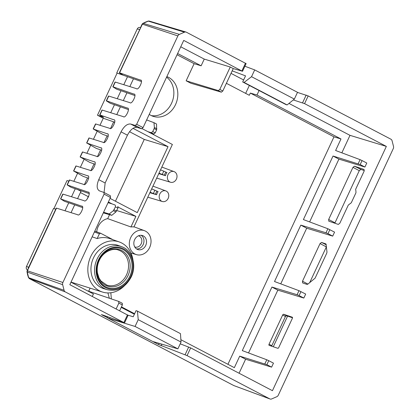 <?xml version="1.0" encoding="UTF-8"?>
<svg xmlns="http://www.w3.org/2000/svg" width="420" height="420" viewBox="0 0 420 420"><rect width="100%" height="100%" fill="white"/><g stroke="black" fill="none" stroke-linecap="round" stroke-linejoin="round"><path stroke-width="0.63" d="M134.741 246.928A5.875 4.951 108.5 0 0 134.894 246.986A5.875 4.951 108.5 0 0 141.22 243.742A5.875 4.951 108.5 0 0 139.293 236.135A5.875 4.951 108.5 0 0 138.616 235.851A5.875 4.951 108.5 0 0 138.458 235.804M93.461 257.948A22.801 19.226 108.5 0 0 103.829 288.677L107.368 289.732A22.685 19.126 -71.5 0 1 97.046 259.161A22.685 19.126 -71.5 0 1 121.737 246.719L118.277 245.438A22.801 19.226 108.5 0 0 93.461 257.948M27.773 274.806A1.58 0.514 -14.2 0 1 27.562 274.627L26.996 271.693A1.58 0.814 -7.4 0 0 27.237 272.055L28.665 277.688L29.348 278.591L231.772 384.5L234.008 385.644L270.039 399A2.914 2.457 108.5 0 0 271.703 398.932L276.791 396.706A2.914 2.457 108.5 0 0 278.303 395.178L393.278 148.607A2.914 2.457 108.5 0 0 393.508 146.407L392.081 140.779A2.914 2.457 108.5 0 0 390.894 139.198L308.17 95.923L297.47 92.411M145.572 22.186A1.58 0.677 66.4 0 0 145.32 22.186L148.171 21.089A1.58 0.347 71.1 0 1 148.302 21.131L143.209 23.352L142.349 24.229L119.595 72.828L140.564 80.131M166.572 77.201A21.084 17.777 -71.5 0 1 171.538 103.309A21.084 17.777 -71.5 0 1 151.352 115.61M166.84 76.624L167.37 76.808A21.016 17.719 -71.5 0 1 175.518 104.627A21.016 17.719 -71.5 0 1 153.332 116.392A21.016 17.719 -71.5 0 1 149.237 114.371M167.37 76.808A5.339 4.505 -71.5 0 1 167.05 76.661A5.339 4.505 -71.5 0 1 166.871 76.561M174.562 171.833A5.602 4.725 -71.5 0 1 176.578 178.678A5.602 4.725 -71.5 0 1 170.546 182.254A5.602 4.725 -71.5 0 1 169.838 181.965A5.602 4.725 -71.5 0 1 167.874 174.977A5.602 4.725 -71.5 0 1 174.095 171.628A5.602 4.725 -71.5 0 1 174.562 171.833M145.504 231.142A12.637 10.652 -71.5 0 1 150.05 246.577A12.637 10.652 -71.5 0 1 136.453 254.636A12.637 10.652 -71.5 0 1 134.852 253.984A12.637 10.652 -71.5 0 1 130.431 238.229A12.637 10.652 -71.5 0 1 144.459 230.674A12.637 10.652 -71.5 0 1 145.504 231.142M159.799 193.993A5.581 4.704 -71.5 0 1 165.874 190.932A5.581 4.704 -71.5 0 1 168.168 198.371A5.581 4.704 -71.5 0 1 162.341 201.511A5.581 4.704 -71.5 0 1 159.799 193.993M142.18 128.672L147.913 131.67L151.284 132.699L152.765 131.544L154.145 128.583L154.376 127.502L153.962 122.672L156.56 124.031L156.618 129.875L155.237 132.836L153.799 134.012L150.596 133.072L172.379 144.47L151.662 188.895L158.104 191.657A5.67 4.777 108.5 0 0 157.18 193.106A5.67 4.777 108.5 0 0 156.655 194.759L150.103 192.245L133.912 226.963A12.936 10.91 108.5 0 0 130.946 226.968L107.693 218.636A13.718 11.566 108.5 0 0 96.726 231.856M145.714 245.459A7.382 6.221 -71.5 0 1 137.839 249.564A7.382 6.221 -71.5 0 1 134.647 239.668A7.382 6.221 -71.5 0 1 142.517 235.562A7.382 6.221 -71.5 0 1 145.714 245.459M124.241 285.962A26.423 22.276 -71.5 0 1 102.475 292.047A26.423 22.276 -71.5 0 1 90.746 256.526A26.423 22.276 -71.5 0 1 119.217 241.93A26.423 22.276 -71.5 0 1 132.956 259.875M119.217 241.93L109.862 238.634A26.586 22.412 108.5 0 0 97.162 238.555L92.138 236.822M326.477 246.671L309.64 282.76M364.319 170.572L360.906 169.417L359.268 170.672L334.803 223.225M273.294 346.768L287.584 316.123M127.88 315.184L69.82 284.687L110.481 197.484L110.428 195.82L104.034 192.476L99.503 190.901C96.668 189.221 96.416 185.477 98.752 179.66L121.049 131.849C124.037 126.247 127.249 123.643 130.683 124.031L135.224 125.444L136.668 124.267L177.87 35.921A2.914 2.457 108.5 0 1 179.377 34.388L184.464 32.167A2.914 2.457 108.5 0 1 186.002 32.051A2.914 2.457 108.5 0 1 186.37 32.204L245.9 63.525M101.714 150.271L96.296 148.386L86.798 143.047L100.832 147.84M95.183 164.278L89.764 162.393L80.267 157.059L94.3 161.847M88.646 178.285L83.228 176.4L73.731 171.066L87.77 175.859M102.186 314.795L123.884 322.56L65.273 291.9A2.914 2.457 108.5 0 1 64.087 290.32L62.659 284.687A2.914 2.457 108.5 0 1 62.89 282.487L104.087 194.14L103.976 192.454M233.793 385.544A1.58 0.683 -62.9 0 0 233.83 385.57A1.58 0.683 -62.9 0 0 233.872 385.586L269.798 398.895A2.914 2.457 108.5 0 0 270.039 399M148.171 21.089L149.184 21.063L186.002 32.051M149.394 21.152L148.302 21.131L184.464 32.167M108.245 136.259L102.827 134.379L93.329 129.04L107.363 133.833M102.128 110.177L99.95 114.965L113.72 119.752C117.185 119.201 111.82 130.704 109.725 128.326L95.744 123.979L93.329 129.04M89.114 138.08L86.798 143.047M107.525 133.933L107.189 133.76C110.654 133.208 105.289 144.716 103.189 142.333L89.213 137.986M82.583 152.087L80.267 157.059M100.994 147.94L100.658 147.767C104.118 147.215 98.758 158.723 96.658 156.34L82.677 151.993M76.052 166.094L73.731 171.066M94.458 161.947L94.127 161.774C97.587 161.222 92.222 172.73 90.127 170.352L76.146 166M26.996 271.693L27.101 270.842A1.58 0.273 21.5 0 1 27.373 270.8L27.237 272.055L62.659 284.687M89.161 193.594L70.98 187.278L67.252 184.958L88.31 192.192M87.927 175.959L87.596 175.781C91.056 175.229 85.691 186.737 83.596 184.359L69.615 180.012L67.252 184.958M115.19 82.163L113.064 86.835L133.859 94.064C137.319 93.513 131.954 105.021 129.859 102.638L108.754 96.075L106.533 100.842L127.328 108.071C130.788 107.52 125.423 119.028 123.328 116.645L102.223 110.082M128.352 109.552L110.171 103.231L106.444 100.916M134.883 95.54L116.702 89.224L112.975 86.909M140.726 80.231L140.39 80.057C143.85 79.506 138.484 91.009 136.39 88.63L115.285 82.068M82.63 207.601L64.449 201.285L60.721 198.97L81.774 206.199M88.468 192.292L88.137 192.119C91.597 191.567 86.231 203.07 84.136 200.692L63.032 194.129L60.721 198.97M269.798 398.895L187.073 355.614L158.529 344.526L106.958 317.552L107.357 316.691M102.086 315L109.61 318.696L135.072 326.45L138.233 319.678L137.429 311.125L136.048 310.658L133.203 316.769L128.095 315.21M101.246 314.486L101.546 314.559M124.289 322.891L123.884 322.56L127.475 314.853M81.937 206.299L81.601 206.126C85.066 205.574 79.7 217.082 77.606 214.699L56.501 208.136L27.373 270.8L62.89 282.487M99.503 190.901L99.12 190.733M231.016 73.369L243.626 79.963M242.692 81.963L244.072 82.43L251.538 76.687L294.357 99.083L287.096 104.937L285.784 104.507L242.692 81.963L245.543 75.857L232.186 70.859M141.414 81.533L117.122 73.091L122.871 75.023L119.511 72.896M114.781 122.231L103.246 118.246L97.477 115.227L103.588 117.348L99.86 115.033M68.843 181.125L67.011 180.558L53.928 208.619M55.755 209.186L53.534 208.493L26.492 266.485L28.665 267.278M249.359 85.449L245.658 93.387M226.385 83.307L249.302 95.293L250.336 93.077L256.977 95.025L259.072 90.531M88.678 291.244L90.127 288.141M109.342 298.242L107.893 292.924M107.693 218.636L109.536 214.672M86.972 199.416L88.263 196.649L80.425 192.549M139.508 29.579L137.272 28.922L116.76 72.902M137.272 28.922C138.065 27.552 139.094 27.101 140.353 27.573M121.238 307.367L134.379 314.239M27.358 269.897C26.239 269.125 25.951 267.986 26.492 266.485M103.246 118.246L99.965 125.291M97.12 131.392L93.429 139.298M90.589 145.399L86.898 153.305M84.052 159.406L80.367 167.312M77.522 173.413L73.836 181.325M117.122 73.091L97.477 115.227M65 210.782L68.738 202.776M71.537 196.775L75.269 188.769M104.102 142.333L107.116 135.87M110.633 128.326L113.647 121.868L114.755 122.451M84.504 184.359L87.523 177.891M91.04 170.347L94.054 163.884M97.571 156.34L100.585 149.877M110.728 112.728L114.461 104.722M117.259 98.721L120.992 90.715M123.79 84.714L127.523 76.708M134.61 313.75L121.469 306.878M227.923 364.313L333.994 136.847L250.336 93.077M177.046 54.737L194.129 63.677L186.149 80.787L190.775 83.207L221.361 92.174L222.799 90.998L219.802 89.428L230.255 67.011L204.251 59.094L180.747 46.799M70.975 282.209L93.434 293.953L92.274 296.436M71.048 212.662L74.692 204.845M77.579 198.655L81.002 191.321L77.795 189.646M116.77 114.608L120.419 106.79M123.307 100.601L126.95 92.783M129.838 86.594L133.481 78.776M177.618 53.508L201.122 65.803L204.251 59.094M288.981 103.42L350.002 135.345L386.353 146.407L304.574 103.63L293.296 99.939M333.994 136.847L340.988 138.973L256.977 95.025M180.878 339.701L234.344 367.668L239.715 356.144L266.884 364.67L268.748 360.68L273.467 363.148L271.609 367.143L245.606 359.226L239.075 373.233M180.233 343.828L190.664 347.907L272.444 390.689L386.353 146.407M160.55 169.838L166.987 172.599A5.67 4.777 108.5 0 0 165.543 175.702L158.991 173.187M158.776 173.649L165.543 175.702M153.962 122.672L146.643 119.931M194.129 63.677L201.122 65.803M186.149 80.787L218.321 90.584L219.802 89.428M246.136 63.557L242.545 71.264L233.252 68.581L222.799 90.998M264.894 363.809L266.779 359.772L242.298 350.606L271.929 287.06L297.113 294.725L298.993 290.687L274.512 281.521L300.815 225.12L325.994 232.785L327.878 228.748L303.397 219.581L333.029 156.035L360.197 164.561L362.061 160.571L366.781 163.039L364.917 167.029L338.914 159.117L309.629 221.917M358.207 163.7L360.092 159.663L335.612 150.497L340.988 138.973M110.843 292.756L111.337 298.919M119.658 310.758L122.362 304.957L122.309 303.298L118.692 301.413L87.449 290.824M149.888 192.707L156.655 194.759M242.303 71.232L183.729 40.409L143.062 127.612L141.619 128.788L137.078 127.376C133.644 126.987 130.431 129.591 127.444 135.193L105.147 183.005L104.076 192.502M230.255 67.011L233.252 68.581M294.357 99.083L297.512 92.311L254.698 69.914L251.538 76.687M254.698 69.914L244.886 66.239M269.042 344.221A1.055 0.578 117.7 0 0 269.105 345.34A1.055 0.578 117.7 0 0 269.152 345.361L277.762 348.28A1.055 0.578 117.7 0 0 278.759 347.513L292.367 318.334A1.055 0.578 117.7 0 0 292.304 317.216A1.055 0.578 117.7 0 0 292.257 317.195L283.647 314.276L286.419 315.735L285.437 316.507L282.649 315.042L269.042 344.221L271.829 345.686L285.437 316.507M282.649 315.042A1.055 0.578 117.7 0 1 283.647 314.276M325.999 243.962L326.986 252.068L326.755 253.166L315.089 278.187L307.776 284.188L306.994 284.408L302.652 282.933L302.489 281.221L320.04 243.584L321.536 242.434L325.941 243.931M350.002 135.345L341.849 152.833M327.878 228.748L334.567 232.124L332.703 236.119L306.7 228.202L280.749 283.857M298.993 290.687L305.681 294.063L303.823 298.053L277.82 290.141L248.535 352.942M355.913 191.1L355.961 192.759L351.293 202.766L348.306 205.065L339.817 223.267L338.32 224.416L328.734 221.156M328.808 221.188L328.65 219.482L352.952 167.354L354.449 166.204L364.024 169.449M364.077 169.481L364.124 171.14L355.635 189.341L355.934 191.116M245.606 359.226L239.715 356.144M137.429 311.125L180.453 333.632L181.046 342.074L138.233 319.678M154.34 341.943L154.192 342.258C153.316 341.786 153.148 341.618 153.683 341.754L177.891 348.847L181.046 342.074M151.662 188.895L150.103 192.245M147.913 131.67L150.596 133.072M108.061 202.676L112.03 203.884L108.386 201.978M130.946 226.968L135.891 216.368L118.167 207.097M110.056 198.398L137.267 212.63L168.032 146.653L132.998 128.321M338.914 159.117L333.029 156.035M325.994 232.785L327.983 233.646L329.842 229.656M300.815 225.12L306.7 228.202M332.703 236.119L327.983 233.646M297.113 294.725L299.098 295.586L300.962 291.596M271.929 287.06L277.82 290.141M303.823 298.053L299.098 295.586M266.779 359.772L268.748 360.68M271.609 367.143L266.884 364.67M360.092 159.663L362.061 160.571M364.917 167.029L360.197 164.561M116.146 308.926L118.85 303.119L118.692 301.413M135.891 216.368L116.786 210.551M88.263 196.649L88.652 196.77M129.523 131.702L144.265 139.419L168.032 146.653M115.448 201.217L144.265 139.419M292.519 317.772L286.419 315.735M177.891 348.847L135.072 326.45M153.363 341.712L153.683 341.754M287.096 104.937L244.072 82.43M112.03 203.884L115.306 205.112L115.453 206.819L117.926 208.11L115.852 212L111.773 215.329L103.315 212.851M103.588 212.268L109.174 213.969L113.368 210.698L115.453 206.819M117.82 206.425L117.926 208.11M94.773 231.168L100.621 233.247L113.101 239.773M97.162 238.555L99.388 233.783L94.379 232.013M100.621 233.247L99.388 233.783M109.174 213.969L111.773 215.329M271.829 345.686L271.635 346.091M286.241 315.704L285.526 316.292L286.172 315.704M119.364 72.776L141.136 26.628M140.905 26.586L142.159 24.098L177.87 35.921M142.159 24.098L142.816 23.431A1.58 0.971 60.5 0 1 143.209 23.352L179.377 34.388M234.008 385.644L231.719 384.479A1.58 0.84 -62.4 0 0 231.772 384.5M231.672 384.447A1.58 0.84 -62.4 0 0 231.719 384.479L31.227 279.594A1.58 0.84 -62.4 0 0 31.279 279.615M31.18 279.562A1.58 0.84 -62.4 0 0 31.227 279.594L29.279 278.56A1.58 0.992 -61.8 0 0 29.348 278.591L65.273 291.9M29.111 278.434A1.58 0.992 -61.8 0 0 29.279 278.56L28.665 277.688L64.087 290.32M27.101 270.842L28.424 268.343M99.225 260.384A19.22 16.207 108.5 0 0 105.536 285.296A19.22 16.207 108.5 0 0 128.048 275.457A19.22 16.207 108.5 0 0 121.742 250.546A19.22 16.207 108.5 0 0 99.225 260.384M126.52 274.838A18.449 15.556 -71.5 0 1 106.843 285.101L100.947 280.985L99.026 277.993L97.456 273.016C96.794 268.753 97.398 264.563 99.267 260.447C103.346 251.234 113.384 247.706 118.535 250.105A18.449 15.556 -71.5 0 1 126.52 274.838M136.621 248.971A7.382 6.221 108.5 0 0 143.157 244.603A7.382 6.221 108.5 0 0 141.183 235.305M130.625 276.628A21.41 18.05 108.5 0 0 123.596 248.882A21.41 18.05 108.5 0 0 98.516 259.833A21.41 18.05 108.5 0 0 105.546 287.584A21.41 18.05 108.5 0 0 130.625 276.628M129.811 276.25A20.622 17.383 108.5 0 0 123.044 249.522A20.622 17.383 108.5 0 0 98.894 260.069A20.622 17.383 108.5 0 0 105.662 286.797A20.622 17.383 108.5 0 0 129.811 276.25M302.584 102.769L306.18 95.062M190.664 347.907L187.073 355.614M308.17 95.923L304.574 103.63M185.105 354.706L188.701 346.999M161.889 344.159L161.149 345.739M110.082 317.688L109.61 318.696M154.145 128.583L156.618 129.875M156.859 128.798L154.376 127.502M153.799 134.012L151.284 132.699M155.237 132.836L152.765 131.544M218.321 90.584L221.361 92.174M245.516 63.142L241.92 70.854M122.362 304.957L118.85 303.119M122.241 303.272L118.823 301.481M110.481 197.484L104.087 194.14M104.087 192.512L110.371 195.799M98.752 179.66L105.147 183.005M121.049 131.849L127.444 135.193M130.683 124.031L137.078 127.376M141.619 128.788L135.224 125.444M136.668 124.267L143.062 127.612M326.356 246.902L320.04 243.584M302.489 281.221L307.923 284.078M321.536 242.434L326.298 244.802M359.268 170.672L352.952 167.354M328.65 219.482L334.966 222.799M354.449 166.204L360.906 169.417M158.529 344.526L159.085 343.334M153.473 193.274L154.943 190.124M162.362 174.216L163.826 171.066M164.346 175.077L165.795 171.974M156.907 191.032L155.463 194.135M116.545 211.071L114.072 209.78M113.368 210.698L115.852 212M271.73 345.886L271.693 346.222M107.368 289.732C117.49 291.827 125.444 287.579 131.219 276.985C137.004 265.366 132.253 250.199 121.737 246.719M170.546 182.254L156.691 178.117M136.453 254.636L130.914 252.982M165.874 190.932L152.948 186.139M102.475 292.047L71.022 282.104M174.095 171.628L161.837 167.081M144.459 230.674L133.99 226.8M162.341 201.511L147.803 197.174M128.111 315.242L124.514 322.949M140.448 27.562L140.012 27.436M145.32 22.186L142.816 23.431M27.562 274.627L28.502 277.662M28.193 268.301L56.264 208.1M106.302 100.795L108.517 96.038M112.833 86.788L115.049 82.031M93.182 128.919L95.508 123.942M99.719 114.912L101.987 110.045M80.12 156.938L82.441 151.956M86.651 142.926L88.972 137.949M73.589 170.945L75.91 165.963M67.111 184.837L69.379 179.975M60.58 198.849L62.795 194.093"/></g></svg>
